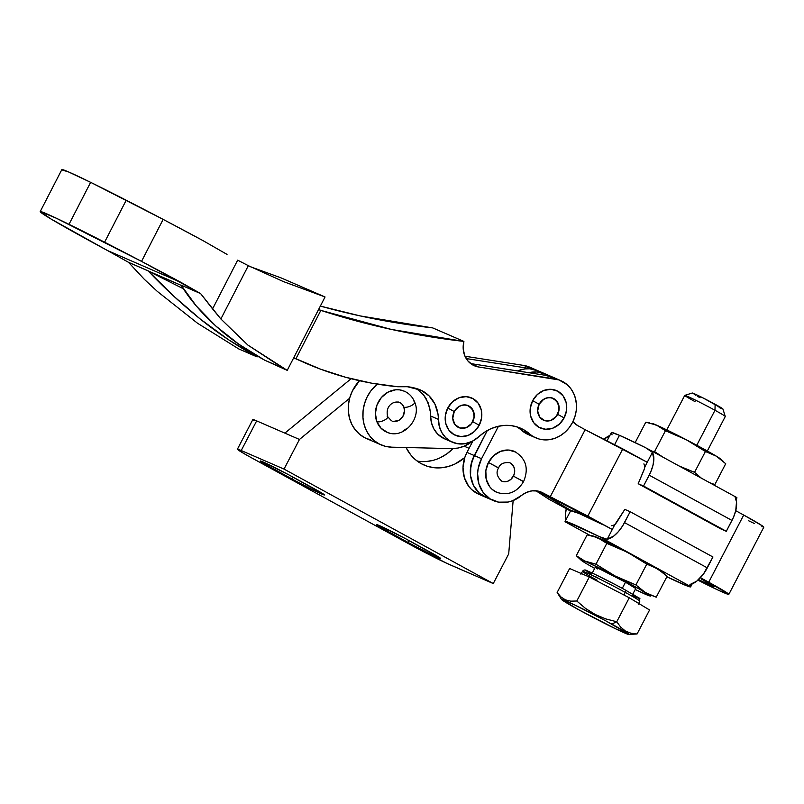 <?xml version="1.0" encoding="UTF-8"?>
<svg xmlns="http://www.w3.org/2000/svg" width="804" height="804" viewBox="0 0 804 804"><rect width="100%" height="100%" fill="white"/><g stroke="black" fill="none" stroke-linecap="round" stroke-linejoin="round"><path stroke-width="1.21" d="M539.162 404.231A11.959 10.512 -66.5 0 1 553.916 398.694A11.959 10.512 -66.5 0 1 557.634 414.341L564.137 417.899A20.371 17.919 113.5 0 0 557.795 391.226A20.371 17.919 113.5 0 0 532.66 400.683L539.162 404.231L532.66 400.683L530.268 408.241L530.63 415.969L533.695 422.673L539.002 427.346L545.735 429.266L552.881 428.14L559.343 424.15L564.137 417.899L566.539 410.331L566.177 402.603L563.101 395.9L557.795 391.226L551.062 389.307L543.916 390.432L537.454 394.422L532.66 400.683A20.371 17.919 113.5 0 0 539.002 427.346A20.371 17.919 113.5 0 0 564.137 417.899L557.634 414.341A11.959 10.512 -66.5 0 1 542.881 419.879A11.959 10.512 -66.5 0 1 539.162 404.231L537.655 410.975L539.765 417.145L544.79 420.663L551.031 420.351L556.378 416.311L558.529 412.171L559.142 407.598L557.031 401.427L552.006 397.91L547.856 397.668L543.785 399.196L539.162 404.231L541.976 400.563L545.765 398.221L549.966 397.568L553.916 398.694A11.959 10.512 -66.5 0 1 557.845 413.909A11.959 10.512 -66.5 0 1 543.645 420.251A11.959 10.512 -66.5 0 1 542.881 419.879A11.959 10.512 -66.5 0 1 538.951 404.663A11.959 10.512 -66.5 0 1 553.162 398.322A11.959 10.512 -66.5 0 1 553.916 398.694L558.117 403.286L559.041 409.899L556.378 416.311L551.031 420.351L544.79 420.663L539.765 417.145L537.655 410.975L539.162 404.231M454.27 411.568A11.959 10.512 -66.5 0 1 469.013 406.03A11.959 10.512 -66.5 0 1 472.732 421.678L479.234 425.226A20.371 17.919 113.5 0 0 472.903 398.563A20.371 17.919 113.5 0 0 447.768 408.01L454.27 411.568L447.768 408.01L445.366 415.578L445.728 423.306L448.793 430.009L454.099 434.683L460.843 436.602L467.978 435.477L474.44 431.487L479.234 425.226L481.636 417.668L481.274 409.939L478.209 403.236L472.903 398.563L466.159 396.643L459.024 397.769L452.562 401.759L447.768 408.01A20.371 17.919 113.5 0 0 454.099 434.683A20.371 17.919 113.5 0 0 479.234 425.226L472.732 421.678A11.959 10.512 -66.5 0 1 457.989 427.215A11.959 10.512 -66.5 0 1 454.27 411.568L452.763 418.311L454.873 424.482L459.888 427.999L466.129 427.688L471.486 423.648L473.636 419.507L474.249 414.934L472.129 408.764L467.114 405.246L462.953 405.005L458.883 406.533L454.27 411.568L457.084 407.899L460.873 405.558L465.064 404.894L469.013 406.03A11.959 10.512 -66.5 0 1 472.953 421.246A11.959 10.512 -66.5 0 1 458.742 427.587A11.959 10.512 -66.5 0 1 457.989 427.215A11.959 10.512 -66.5 0 1 454.049 412A11.959 10.512 -66.5 0 1 468.26 405.658A11.959 10.512 -66.5 0 1 469.013 406.03L473.214 410.613L474.149 417.236L471.486 423.648L466.129 427.688L459.888 427.999L454.873 424.482L452.763 418.311L454.27 411.568M531.555 368.051L523.776 365.438L531.555 368.815A31.215 27.457 -66.5 0 1 537.474 370.523A31.215 27.457 -66.5 0 1 537.715 370.634L523.776 365.438L464.973 356.222L523.776 365.438A31.215 27.457 113.5 0 1 529.695 367.147L537.474 370.523M560.82 380.654L553.041 377.277A31.215 27.457 113.5 0 0 547.122 375.568L554.911 378.935A31.215 27.457 -66.5 0 1 560.82 380.654A31.215 27.457 -66.5 0 1 562.679 381.558A31.215 27.457 -66.5 0 1 573.101 421.286A31.215 27.457 -66.5 0 1 535.977 437.919A31.215 27.457 -66.5 0 1 534.117 437.014L526.339 433.637A31.215 27.457 113.5 0 0 528.198 434.542L535.977 437.919M473.013 365.106A22.291 19.608 -66.5 0 1 463.898 341.419L432.763 327.921L463.898 341.419L463.184 348.554L464.611 355.338L468.008 361.056L473.013 365.106A22.291 19.608 113.5 0 0 478.571 366.976A22.291 19.608 -66.5 0 1 474.35 365.75A22.291 19.608 -66.5 0 1 473.013 365.106M554.901 378.181L547.122 375.568L470.792 363.599A22.291 19.608 -66.5 0 1 470.662 363.579A22.291 19.608 113.5 0 0 470.792 363.599L478.571 366.976L558.911 379.92L567.121 384.634L570.85 388.664L573.704 393.478L575.594 398.905L576.438 404.734L576.207 410.733L574.9 416.673L572.579 422.341L569.332 427.497L565.272 431.959L560.569 435.547L555.403 438.12L549.956 439.597L544.459 439.899L539.112 439.034L534.117 437.014A31.215 27.457 -66.5 0 1 529.655 433.919L524.138 429.979L517.987 427.185L511.384 425.648L504.54 425.386L497.636 426.432L490.892 428.733L484.5 432.23L478.661 436.833A27.909 24.552 -66.5 0 1 452.391 442.22A27.909 24.552 -66.5 0 1 450.732 441.416L442.944 438.039A27.909 24.552 113.5 0 0 444.612 438.853L452.391 442.22M293.731 357.75L295.952 358.715L293.782 357.669L295.952 358.715L320.846 310.384L391.437 329.449L463.898 341.419A936.348 823.658 -66.5 0 1 320.846 310.384L318.625 309.429L320.846 310.384L295.952 358.715L293.731 357.75M520.489 428.15L520.62 428.21A44.592 39.225 -66.5 0 0 478.661 436.833L472.179 441.346L464.943 443.718L457.576 443.738L450.732 441.416L445.647 437.627L441.738 432.441L439.265 426.22L437.969 414L434.884 404.04L429.055 395.859L421.055 390.241L407.337 386.714L397.89 386.744L371.438 383.136L345.529 377.237L320.314 369.076L295.952 358.715A383.005 336.916 -66.5 0 0 306.063 363.338A383.005 336.916 -66.5 0 0 397.89 386.744A57.416 50.501 -66.5 0 1 416.462 388.573L423.507 394.824L426.06 398.523L429.517 407.095L430.351 411.789A35.929 31.607 -66.5 0 1 430.612 415.99L431.477 422.844L433.949 429.065L437.858 434.25L444.813 438.934M293.671 357.87L306.063 363.338M320.344 306.083A936.348 823.658 113.5 0 0 432.763 327.921L360.313 315.942L320.344 306.083M520.62 428.21A44.592 39.225 -66.5 0 1 529.655 433.919L521.876 430.542A31.215 27.457 113.5 0 0 526.339 433.637L530.127 435.286M318.525 309.63L320.846 310.384L318.525 309.63M466.199 358.564L531.555 368.815L466.199 358.564M430.612 415.99A27.909 24.552 113.5 0 0 442.944 438.039L450.732 441.416A27.909 24.552 -66.5 0 1 438.391 419.366L430.612 415.99A35.929 31.607 113.5 0 0 430.351 411.809L428.08 402.663L423.507 394.824L416.492 388.583A35.929 31.607 -66.5 0 1 420.361 389.93A35.929 31.607 -66.5 0 1 438.391 419.366L430.612 415.99M521.876 430.542A31.215 27.457 113.5 0 0 526.339 433.637L534.117 437.014A31.215 27.457 -66.5 0 1 529.655 433.919L521.876 430.542A44.592 39.225 113.5 0 0 516.63 426.763M547.122 375.568L470.792 363.599L478.571 366.976L554.911 378.935L547.122 375.568M150.67 272.224L182.046 285.742L128.489 262.305L144.288 279.279L157.333 291.41L144.288 279.279L128.489 262.305L107.615 250.597A192.457 6.894 27.3 0 1 73.254 231.763A137.404 4.925 27.3 0 1 50.712 218.829L107.615 250.597L181.262 282.536L200.608 293.591L220.869 318.977L247.863 345.057L287.229 370.373L325.047 296.967L283.279 281.531L325.047 296.967L280.908 277.822L250.496 266.757L280.908 277.822L325.047 296.967L287.229 370.373L264.757 360.222L283.098 368.182L247.863 345.057L220.869 318.977L248.325 265.672L237.672 260.154L212.568 308.907L220.869 318.977L248.325 265.672L283.279 281.531L248.325 265.672M227.04 254.406L202.548 240.366A192.457 6.894 -152.7 0 0 163.152 219.391A137.404 4.925 -152.7 0 0 126.218 200.216A97.726 3.497 -152.7 0 0 90.631 182.337A59.476 2.131 -152.7 0 0 61.828 169.624L40.2 211.613A59.476 2.131 27.3 0 1 69.003 224.336L90.631 182.337L69.003 224.336A97.726 3.497 27.3 0 1 104.59 242.205L126.218 200.216L104.59 242.205A137.404 4.925 27.3 0 1 141.524 261.38L163.152 219.391L202.548 240.366L227.04 254.406M237.672 260.154L212.568 308.907L200.608 293.591L141.524 261.38A192.457 6.894 27.3 0 1 181.262 282.536L107.615 250.597L128.489 262.305L148.026 270.777C163.976 287.701 181.473 303.852 200.508 319.238C217.834 333.228 236.698 345.78 257.109 356.906L238.768 348.946L257.109 356.906L228.517 339.72L200.508 319.238L173.694 296.123L148.026 270.777L151.695 272.767M61.958 169.905L68.621 171.986L90.631 182.337L163.152 219.391L141.524 261.38L56.441 218.276L40.331 211.542L50.712 218.829A97.726 3.497 27.3 0 1 40.331 211.894A59.476 2.131 27.3 0 1 40.2 211.613M200.608 293.591L181.081 285.118L196.276 305.962L215.733 325.932L238.718 344.152L264.757 360.222C245.471 349.599 229.13 338.172 215.733 325.932C200.869 312.344 189.322 298.736 181.081 285.118L200.608 293.591M183.402 288.777L153.745 273.832L183.402 288.777M197.503 323.218L238.768 348.946L197.503 323.218L157.333 291.41L197.503 323.218M379.317 525.535A24.522 0.935 27.5 0 1 408.965 540.539L429.627 551.846A24.522 0.935 27.5 0 1 440.682 558.529A24.522 0.935 27.5 0 1 408.221 542.559L409.206 540.68L408.221 542.559L387.558 531.263A24.522 0.935 27.5 0 1 376.503 524.58A24.522 0.935 27.5 0 1 379.317 525.535L405.055 538.429L440.622 558.398L432.331 555.001L412.13 544.67L381.126 527.645L376.563 524.71L379.317 525.535M263.069 461.958A24.522 0.935 27.5 0 1 292.716 476.963L313.379 488.259A24.522 0.935 27.5 0 1 324.434 494.942A24.522 0.935 27.5 0 1 291.983 478.983L292.957 477.094L291.983 478.983L271.32 467.677A24.522 0.935 27.5 0 1 260.265 460.993A24.522 0.935 27.5 0 1 263.069 461.958L288.817 474.852L324.374 494.812L316.093 491.415L295.882 481.093L264.878 464.059L260.315 461.124L263.069 461.958M493.274 583.553L508.701 553.906L513.143 500.55L508.701 553.906L493.274 583.553L284.033 469.094L493.274 583.553L450.471 564.981A33.436 1.276 27.5 0 1 410.05 544.519L447.124 563.473L493.274 583.553M424.09 465.064A44.592 39.225 -66.5 0 0 464.762 457.587L454.953 464.019L448.18 466.551L441.215 467.807L434.26 467.737L427.547 466.35L421.256 463.687L415.598 459.818L410.733 454.873L406.05 447.516A44.592 39.225 -66.5 0 0 424.09 465.064L423.949 465.003M253.903 420.552L253.039 419.547L256.657 420.894L241.23 450.531L284.033 469.094L299.46 439.456L256.657 420.894L284.867 433.125L351.117 378.714L284.867 433.125L299.46 439.456L349.66 398.231L299.46 439.456L284.033 469.094L241.23 450.531L256.657 420.894A33.436 1.276 -152.5 0 0 252.828 419.577L237.401 449.215A33.436 1.276 27.5 0 1 241.23 450.531L237.612 449.185L238.476 450.19L247.712 455.697L410.05 544.519L252.466 458.33A33.436 1.276 27.5 0 1 237.401 449.215M272.074 466.209L271.32 467.677L272.074 466.209M388.322 529.796L387.558 531.263L388.322 529.796M417.165 461.054A44.592 39.225 113.5 0 0 453.024 448.592L446.743 453.938L440.361 457.687M433.587 460.23L426.622 461.476L419.668 461.416M464.169 446.18L469.084 448.32L464.169 446.18L457.868 448.069L451.486 448.602L391.699 447.175L385.458 446.341L379.599 444.17L374.342 440.753L369.9 436.21L366.443 430.733L364.101 424.512L362.966 417.789L363.076 410.844L364.423 403.92L366.976 397.287L370.614 391.216L377.207 384.131A36.23 31.869 -66.5 0 0 381.036 444.843A36.23 31.869 -66.5 0 0 391.699 447.175L451.486 448.602A36.23 31.869 -66.5 0 0 473.023 440.893L464.159 446.19M398.292 402.01A10.03 8.824 -66.5 0 1 403.829 407.095A6.13 2.171 -21.1 0 0 410.673 405.96A6.13 2.171 -21.1 0 0 414.673 402.141A6.13 2.171 158.9 0 1 410.673 405.96A6.13 2.171 158.9 0 1 403.829 407.095L404.482 410.784L402.915 416.382L398.824 420.361L393.608 421.396M401.759 390.282A22.291 19.608 113.5 0 0 380.825 398.191A22.291 19.608 113.5 0 0 376.845 421.658A6.13 2.171 -21.1 0 0 383.689 420.522A6.13 2.171 -21.1 0 0 387.689 416.713A6.13 2.171 158.9 0 1 383.689 420.522A6.13 2.171 158.9 0 1 376.845 421.658A22.291 19.608 113.5 0 0 389.156 432.944M401.899 404.09L403.829 407.095A10.03 8.824 -66.5 0 1 402.04 417.648A10.03 8.824 -66.5 0 1 392.613 421.216M414.06 401.568A6.13 2.171 158.9 0 1 414.673 402.141M387.076 416.13A6.13 2.171 158.9 0 1 387.689 416.713M404.613 391.287L399.558 389.86L395.648 389.799L387.96 392.161L381.408 397.488L376.996 404.965L375.398 413.447L376.845 421.658L381.136 428.331L387.598 432.472M402.955 431.065L406.432 428.733M509.806 462.752A10.03 8.824 -66.5 0 1 513.424 476.139L522.891 481.315M514.851 451.587A22.291 19.608 113.5 0 0 488.45 462.481L497.917 467.657M514.54 451.446C526.017 458.391 529.032 468.43 523.595 481.556L513.424 476.139A10.03 8.824 -66.5 0 1 501.535 481.043M509.666 462.692C503.726 462.139 500.048 463.868 498.621 467.898L488.45 462.481A22.291 19.608 113.5 0 0 496.49 492.209M515.957 452.139L508.58 450.039L500.771 451.265L493.696 455.637L488.45 462.481L485.827 470.762L486.219 479.214L489.576 486.551L492.219 489.445L497.083 492.47M510.299 463.003L513.826 466.863L514.691 470.481L514.178 474.32L511.063 479.214L507.877 481.184L504.359 481.737M502.641 481.445L501.043 480.792M707.319 451.004L725.278 416.502A22.854 0.874 -152.5 0 0 714.987 410.281L696.777 445.255L714.987 410.281L715.118 404.281A17.276 0.663 -152.5 0 0 692.284 393.015L684.777 395.377A22.854 0.874 27.5 0 1 714.987 410.281A22.854 0.874 -152.5 0 0 684.747 395.397L666.787 429.899M695.038 401.628A22.854 0.874 27.5 0 1 684.777 395.377M597.422 568.91L595.392 567.292L600.146 569.242L625.492 582.196L622.286 588.347L625.492 582.196A22.854 0.874 -152.5 0 0 595.251 567.322L591.905 573.744M628.698 634.446L637.069 633.984L630.879 633.22L625.331 630.979L620.618 627.05L616.758 621.763L611.733 624.075A37.899 1.447 27.5 0 1 628.698 634.446A37.899 1.447 27.5 0 1 578.659 609.723L561.674 599.593L574.478 604.849L605.713 620.809L628.728 634.195L615.924 628.949L578.659 609.723A37.899 1.447 27.5 0 1 561.614 599.523A37.899 1.447 27.5 0 1 577.584 606.357A37.899 1.447 27.5 0 1 611.733 624.075L616.758 621.763L605.724 618.899L595.211 614.497L585.513 608.417L576.8 601.02L570.739 601.161L565.353 599.844L560.81 596.839L557.142 592.488L561.614 599.523M597.04 580.146A32.331 1.236 27.5 0 1 582.669 571.302A32.331 1.236 27.5 0 1 625.251 592.387L623.904 594.98L625.251 592.387A32.331 1.236 -152.5 0 0 582.468 571.342C583.714 569.704 585.322 569.554 587.282 570.87C596.729 574.87 612.98 583.282 625.351 590.005C647.14 603.121 637.27 595.694 639.823 601.191A32.331 1.236 -152.5 0 0 625.251 592.387A2.231 1.055 -61.3 0 0 625.351 590.015A2.231 1.055 -61.3 0 0 625.311 589.985A2.231 1.055 118.7 0 1 625.351 590.015A2.231 1.055 118.7 0 1 625.251 592.387A32.331 1.236 27.5 0 1 639.622 601.231M682.536 584.066A70.782 2.703 27.5 0 1 666.838 576.8L689.118 586.659L690.475 586.92L689.963 584.528A23.406 11.095 -61.3 0 0 707.289 567.865L624.517 522.59A23.406 11.095 118.7 0 1 607.191 539.253L614.728 524.781L611.703 525.756L614.728 524.781L607.191 539.253L599.261 536.59L566.609 521.655L565.212 521.816L589.855 535.293L565.212 521.816A70.782 2.703 27.5 0 1 565.071 521.474A70.782 2.703 27.5 0 1 599.261 536.59L607.191 539.253L613.894 535.956L618.497 531.524L622.698 525.776L630.175 511.716L624.819 509.394L617.291 521.444A11.145 5.286 118.7 0 1 614.728 524.781L624.819 509.394L630.175 511.716L624.517 522.59L707.289 567.865L712.947 556.991L630.175 511.716L712.947 556.991L703.45 574.056L696.656 581.232L689.963 584.528L690.505 586.498A70.782 2.703 27.5 0 1 690.646 586.84A70.782 2.703 27.5 0 1 682.536 584.066M611.532 432.472L619.472 435.326L614.588 444.712L619.472 435.326A70.782 2.703 -152.5 0 0 611.362 432.552L607.04 440.863M721.108 459.486L716.304 456.159L725.71 463.707L714.867 484.551L709.239 482.551L714.867 484.551L725.71 463.707L716.304 456.159L705.409 451.486L694.555 472.33L701.349 478.159M679.139 466.008L694.555 472.33L705.409 451.486L686.174 439.677L665.441 430.733L654.587 451.577L663.029 457.205L654.587 451.577L651.954 451.144L654.587 451.577L665.441 430.733L686.174 439.677L656.355 425.035L665.441 430.733L658.767 426.2L651.883 423.557M649.803 422.934L645.783 422.211L635.17 442.592L645.783 422.211L656.355 425.035A39.014 1.487 -152.5 0 0 652.335 423.507L656.355 425.035A39.014 1.487 -152.5 0 1 686.174 439.677L705.409 451.486L716.304 456.159L686.174 439.677A39.014 1.487 -152.5 0 1 716.304 456.159A39.014 1.487 -152.5 0 1 720.846 459.164L723.51 461.596M714.867 484.551L712.233 484.108L714.867 484.551M706.033 451.406L706.716 451.948M701.47 478.249L694.555 472.33L678.867 465.888M619.472 435.326L645.552 447.667L652.416 452.371A23.406 11.095 118.7 0 1 649.2 475.164L731.972 520.439A23.406 11.095 -61.3 0 0 735.188 497.646L736.796 497.575L735.188 497.646L736.504 501.827L735.76 510.54L733.539 517.133L726.313 531.303L638.195 483.706L726.313 531.303L731.972 520.439L649.2 475.164L643.542 486.028L650.768 471.868L652.989 465.265L653.853 459.195L652.416 452.371L645.552 447.667A70.782 2.703 -152.5 0 0 619.472 435.326M612.055 434.863L611.502 432.894M609.924 435.466L603.975 439.306A23.406 11.095 118.7 0 1 609.834 435.507M736.052 499.626L736.936 497.917A70.782 2.703 -152.5 0 0 736.796 497.575L736.765 497.998M644.878 466.853L652.416 452.371L644.878 466.853A11.145 5.286 118.7 0 1 643.672 470.772L638.195 483.706L644.406 468.782L644.878 466.853L643.904 463.848L644.878 466.853M643.542 486.028L638.195 483.706L720.967 528.982L726.313 531.303L643.542 486.028M593.251 536.188L610.276 543.574L644.888 561.544L599.261 536.59L690.505 586.498L644.888 561.544L662.476 572.167M570.76 510.771L578.84 513.384L602.879 524.71A70.782 2.703 -152.5 0 0 570.729 510.6L565.071 521.474M565.966 519.766A23.406 11.095 118.7 0 1 566.287 508.711L565.393 514.922L565.986 519.856M664.878 574.227L662.215 571.805A39.014 1.487 -152.5 0 0 657.672 568.8L667.079 576.337L656.225 597.181L647.913 593.935L642.838 590.88L635.924 584.96L615.191 576.026L595.955 564.217L585.382 561.383L576.297 555.685L581.161 560.227A39.014 1.487 27.5 0 1 585.382 561.383A39.014 1.487 27.5 0 1 615.191 576.026A39.014 1.487 27.5 0 1 645.331 592.508A39.014 1.487 27.5 0 1 649.672 595.885A39.014 1.487 27.5 0 1 645.652 594.357A39.014 1.487 27.5 0 1 635.23 589.493L648.165 595.322M655.079 567.363L657.672 568.8A39.014 1.487 -152.5 0 0 644.888 561.544A39.014 1.487 -152.5 0 0 627.532 552.308L646.768 564.117L655.079 567.363M622.487 549.815L627.532 552.308A39.014 1.487 -152.5 0 0 597.724 537.675L606.809 543.373L622.487 549.815M580.83 559.795L576.297 555.685L587.151 534.841L597.724 537.675A39.014 1.487 -152.5 0 0 593.704 536.137L591.171 535.564L597.724 537.675L606.809 543.373L595.955 564.217L580.91 559.906L585.724 563.242A39.014 1.487 27.5 0 1 581.161 560.227M643.25 593.191L650.124 595.834L639.763 589.272L606.246 571.433L585.382 561.383L576.297 555.685L587.151 534.841L591.171 535.564M594.689 568.388A39.014 1.487 27.5 0 1 585.704 563.232L594.689 568.388M649.672 595.885L650.768 596.106M632.446 594.839L635.783 588.417A22.854 0.874 -152.5 0 0 625.492 582.196L635.642 588.448M635.924 584.96L646.768 564.117L627.532 552.308L606.809 543.373L595.955 564.217L615.191 576.026L635.924 584.96L645.331 592.508L656.225 597.181L667.079 576.337L657.672 568.8L646.768 564.117L635.924 584.96M616.758 621.763L629.261 597.764L616.758 621.763L605.724 618.899L595.211 614.497L585.513 608.417L576.8 601.02L589.292 577.011L569.634 568.488L557.142 592.488L569.634 568.488L589.292 577.011L576.8 601.02L570.739 601.161L565.353 599.844L560.81 596.839L557.142 592.488L560.981 597.764M631.019 634.135L637.069 633.984L649.572 609.985L637.069 633.984L630.879 633.22L625.331 630.979L620.618 627.05M629.261 597.764L649.572 609.985L629.261 597.764L589.292 577.011L629.261 597.764M599.04 578.599L594.759 576.227M591.141 574.167L585.674 570.368M586.809 570.709L591.935 572.93M595.724 574.719L615.412 584.689M620.517 587.402L625.391 590.035M633.2 594.417L638.677 598.216M637.542 597.874L632.416 595.653M695.51 395.196L693.018 393.216L703.48 398.161L722.796 409.005M722.143 408.814L719.198 407.538M700.043 397.739L697.581 396.382M714.987 410.281A22.854 0.874 27.5 0 1 725.278 416.472L722.907 408.965A17.276 0.663 -152.5 0 0 715.118 404.281L714.987 410.281M553.263 377.388L544.077 375.086A31.215 27.457 -66.5 0 1 552.549 377.066A31.215 27.457 -66.5 0 1 552.79 377.166M538.67 371.056L529.705 368.775L524.982 368.915L517.555 370.925A31.215 27.457 113.5 0 1 537.956 370.734L545.253 373.9A31.215 27.457 113.5 0 0 528.942 372.714A31.215 27.457 -66.5 0 1 545.253 373.9L552.549 377.066M577.764 425.648A22.291 19.608 -66.5 0 1 572.89 421.718L577.764 425.648L585.161 429.698L550.187 496.882L585.161 429.698L577.764 425.648M479.586 494.581L471.747 489.676L468.601 486.159L464.29 477.475L463.014 467.456L464.893 457.215L466.973 452.381L474.259 455.546L487.284 430.542L472.189 460.38L470.31 470.611L470.551 475.727L473.385 485.214L479.043 492.842L486.882 497.746L479.043 492.842L473.385 485.214L470.551 475.727L470.853 465.456L474.259 455.546L481.556 458.712L498.47 426.231L481.556 458.712L478.149 468.611L477.606 473.777L478.882 483.807L483.194 492.49L490.038 498.842L498.651 502.158L508.048 502.058L512.711 500.721L526.409 492.45L531.967 490.862L537.574 490.993L542.79 492.832L587.814 516.088L622.788 448.903L585.161 429.698L647.26 462.29L622.788 448.903L587.814 516.088L612.286 529.474L542.79 492.832A22.291 19.608 -66.5 0 0 541.373 492.138A22.291 19.608 -66.5 0 0 521.324 495.636A31.215 27.457 -66.5 0 1 493.244 500.53A31.215 27.457 -66.5 0 1 481.556 458.712L474.27 455.546A31.215 27.457 113.5 0 0 485.958 497.364A31.215 27.457 -66.5 0 1 474.259 455.546L487.284 430.542L474.259 455.546L466.973 452.381L472.893 441.004L466.973 452.381A31.215 27.457 113.5 0 0 478.661 494.199L493.244 500.53M548.901 499.204L535.936 490.772L548.901 499.204L570.508 511.032L548.901 499.204M735.73 510.681L743.71 515.042L708.726 582.227L700.465 577.704L728.725 594.136L719.258 590.618L697.952 580.166A44.592 1.698 27.5 0 0 728.826 594.377L763.8 527.193A44.592 1.698 -152.5 0 0 743.71 515.042L735.73 510.681M748.624 520.771L754.232 523.434M761.83 526.721L763.699 526.952L762.363 525.886L743.71 515.042L708.726 582.227A44.592 1.698 27.5 0 1 728.826 594.377M538.097 491.093L571.101 510.52L538.097 491.093L585.191 515.475L538.097 491.093M698.485 579.684L713.821 586.679L701.44 579.061A27.869 1.065 27.5 0 1 713.992 586.659A27.869 1.065 27.5 0 1 698.485 579.684M595.412 521.072L585.191 515.475L595.412 521.072M561.644 503.455L560.87 504.932L561.644 503.455M528.942 372.714L537.002 371.93L545.966 374.222L537.002 371.93L528.942 372.714M370.865 440.009L365.006 437.848L359.75 434.421L355.318 429.889L351.851 424.401L349.509 418.18L348.373 411.467L348.484 404.512L349.83 397.588L352.383 390.955L359.488 380.714A36.23 31.869 113.5 0 0 366.443 438.522L381.036 444.843M399.447 402.412C393.478 400.462 384.945 405.98 387.689 416.693L391.458 420.814M386.583 432.06C402.975 440.12 422.18 418.613 414.663 402.121C412.663 397.055 409.216 393.397 404.322 391.156M523.595 481.556C517.083 492.289 508.148 495.887 496.802 492.349M501.676 481.104C496.832 476.581 495.817 472.179 498.621 467.898M580.93 574.307L582.468 571.342M736.705 497.495L646.516 448.17M565.312 521.896L589.784 535.283M690.646 586.84L692.184 583.885M638.275 604.156L639.823 601.191"/></g></svg>
